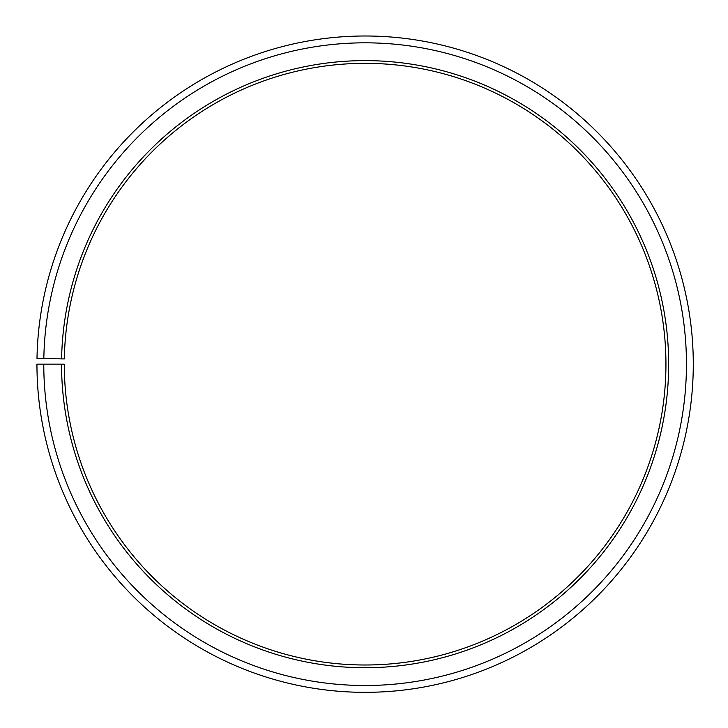 <?xml version="1.0" encoding="UTF-8"?>
<svg xmlns="http://www.w3.org/2000/svg" width="728" height="728" viewBox="0 0 728 728"><rect width="100%" height="100%" fill="white"/><g stroke="black" fill="none" stroke-linecap="round" stroke-linejoin="round"><path stroke-width="1.09" d="M64.337 358.913A300.819 300.819 0 0 1 518.545 105.414A300.819 300.819 0 0 1 514.004 625.561A300.819 300.819 0 0 1 64.292 364.164L61.552 364.164A303.558 303.558 0 0 0 515.36 627.936A303.558 303.558 0 0 0 519.938 103.067A303.558 303.558 0 0 0 61.607 358.868L64.337 358.913M43.78 364.164A321.33 321.33 0 0 0 524.16 643.379A321.33 321.33 0 0 0 529.01 87.77A321.33 321.33 0 0 0 43.826 358.558L36.992 358.44A328.173 328.173 0 0 1 532.496 81.891A328.173 328.173 0 0 1 527.545 649.321A328.173 328.173 0 0 1 36.946 364.164L61.552 364.164M43.826 358.558L61.607 358.868"/></g></svg>
